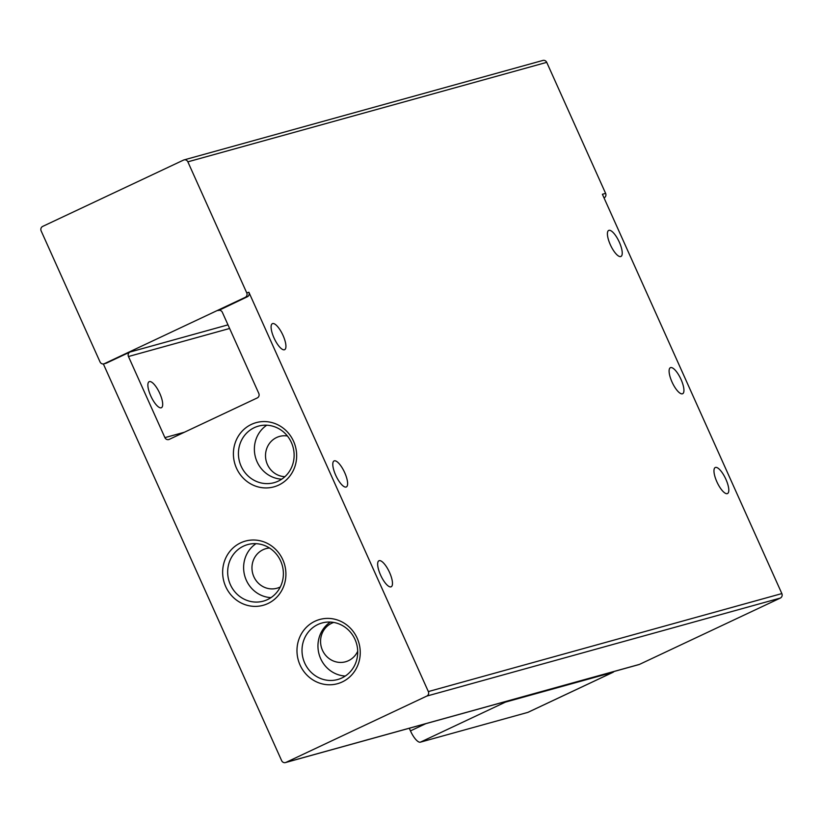 <?xml version="1.0" encoding="UTF-8"?>
<svg xmlns="http://www.w3.org/2000/svg" width="823" height="823" viewBox="0 0 823 823"><rect width="100%" height="100%" fill="white"/><g stroke="black" fill="none" stroke-linecap="round" stroke-linejoin="round"><path stroke-width="1.23" d="M681.033 379.454A14.382 4.619 64.8 0 0 670.385 367.696A14.382 4.619 64.8 0 0 672 381.965A14.382 4.619 64.8 0 0 682.648 393.723A14.382 4.619 64.8 0 0 681.033 379.454M725.896 479.284A14.382 4.619 64.8 0 0 715.249 467.526A14.382 4.619 64.8 0 0 716.864 481.784A14.382 4.619 64.8 0 0 727.511 493.553A14.382 4.619 64.8 0 0 725.896 479.284M619.338 242.199A14.382 4.619 64.8 0 0 608.701 230.43A14.382 4.619 64.8 0 0 610.316 244.698A14.382 4.619 64.8 0 0 620.954 256.457A14.382 4.619 64.8 0 0 619.338 242.199M283.03 335.424A14.382 4.619 64.8 0 0 272.382 323.655A14.382 4.619 64.8 0 0 273.997 337.924A14.382 4.619 64.8 0 0 284.645 349.682A14.382 4.619 64.8 0 0 283.03 335.424M344.714 472.68A14.382 4.619 64.8 0 0 334.076 460.921A14.382 4.619 64.8 0 0 335.691 475.19A14.382 4.619 64.8 0 0 346.329 486.949A14.382 4.619 64.8 0 0 344.714 472.68M389.577 572.51A14.382 4.619 64.8 0 0 378.94 560.751A14.382 4.619 64.8 0 0 380.555 575.01A14.382 4.619 64.8 0 0 391.192 586.778A14.382 4.619 64.8 0 0 389.577 572.51M293.574 441.313A33.321 31.5 -105.5 0 0 251.396 424.401A33.321 31.5 -105.5 0 0 236.489 468.184A33.321 31.5 -105.5 0 0 278.668 485.097A33.321 31.5 -105.5 0 0 293.574 441.313M291.414 442.568A29.34 27.735 -105.5 0 0 258.443 426.129A29.34 27.735 -105.5 0 0 241.149 466.24A29.34 27.735 -105.5 0 0 274.121 482.669A29.34 27.735 -105.5 0 0 291.414 442.568M357.161 638.154A33.321 31.5 -105.5 0 0 314.972 621.242A33.321 31.5 -105.5 0 0 300.066 665.035A33.321 31.5 -105.5 0 0 342.255 681.938A33.321 31.5 -105.5 0 0 357.161 638.154M355.001 639.409A29.34 27.735 -105.5 0 0 322.03 622.98A29.34 27.735 -105.5 0 0 304.726 663.081A29.34 27.735 -105.5 0 0 337.697 679.52A29.34 27.735 -105.5 0 0 355.001 639.409M282.824 559.763A33.321 31.5 -105.5 0 0 240.635 542.851A33.321 31.5 -105.5 0 0 225.739 586.645A33.321 31.5 -105.5 0 0 267.917 603.547A33.321 31.5 -105.5 0 0 282.824 559.763M280.664 561.019A29.34 27.735 -105.5 0 0 247.692 544.589A29.34 27.735 -105.5 0 0 230.389 584.69A29.34 27.735 -105.5 0 0 263.36 601.129A29.34 27.735 -105.5 0 0 280.664 561.019M150.774 395.945A14.382 4.619 -115.2 0 1 149.158 381.687A14.382 4.619 -115.2 0 1 159.796 393.445A14.382 4.619 -115.2 0 1 161.411 407.714A14.382 4.619 -115.2 0 1 150.774 395.945M266.775 425.203A29.34 27.735 -105.5 0 0 257.095 461.816A29.34 27.735 -105.5 0 0 281.733 479.171M330.352 622.054A29.34 27.735 -105.5 0 0 320.672 658.667A29.34 27.735 -105.5 0 0 345.31 676.022M256.015 543.664A29.34 27.735 -105.5 0 0 246.334 580.277A29.34 27.735 -105.5 0 0 270.983 597.632M284.912 476.682A20.544 19.433 74.5 0 1 265.983 460.108A20.544 19.433 74.5 0 1 276.621 437.507A20.544 19.433 74.5 0 1 279.542 436.416A20.544 19.433 74.5 0 1 287.392 435.984M357.707 651.25A20.544 19.433 74.5 0 1 348.479 660.684A20.544 19.433 74.5 0 1 345.557 661.774A20.544 19.433 74.5 0 1 321.844 648.73A20.544 19.433 74.5 0 1 331.659 623.258A20.544 19.433 74.5 0 1 333.716 622.435M280.304 586.943A20.544 19.433 74.5 0 1 279.882 587.159A20.544 19.433 74.5 0 1 276.96 588.239A20.544 19.433 74.5 0 1 253.247 575.195A20.544 19.433 74.5 0 1 263.062 549.723A20.544 19.433 74.5 0 1 265.983 548.632A20.544 19.433 74.5 0 1 269.522 548.015M246.735 292.854L187.86 161.833L546.729 62.353L605.615 193.374L602.395 194.269L781.85 593.578L428.341 691.567L248.885 292.258L246.735 292.854A3.426 3.241 74.5 0 1 245.213 297.36L104.367 363.673A3.426 3.241 74.5 0 1 100.036 361.935L41.15 230.913A3.426 3.241 74.5 0 1 42.683 226.407L183.519 160.094A3.426 3.241 74.5 0 1 187.86 161.833M546.729 62.353A3.426 3.241 -105.5 0 0 542.882 60.439L184.002 159.919M219.011 310.302L247.353 296.764A3.426 3.241 -105.5 0 0 248.885 292.258M218.013 310.58A3.426 3.241 74.5 0 1 222.354 312.318L258.803 393.425A3.426 3.241 74.5 0 1 257.27 397.931L169.25 439.369A3.426 3.241 74.5 0 1 164.909 437.63L184.434 432.229M229.617 328.48L128.46 356.524L164.909 437.63M128.46 356.524A3.426 3.241 74.5 0 1 129.993 352.028L227.992 324.859M103.883 363.848L106.033 363.262A3.426 3.241 -105.5 0 0 106.517 363.077L129.993 352.028M428.341 691.567A3.426 3.241 74.5 0 1 426.808 696.073L285.972 762.386A3.426 3.241 74.5 0 1 281.641 760.647L103.359 363.951M426.808 696.073L780.317 598.074A3.426 3.241 -105.5 0 0 781.85 593.578M285.488 762.561L638.998 664.572A3.426 3.241 -105.5 0 0 639.481 664.387L285.972 762.386M780.317 598.074L639.481 664.387M604.082 197.88L604.082 197.88A3.426 3.241 -105.5 0 0 605.615 193.374M528.253 712.183A13.703 4.403 -115.2 0 1 528.047 712.307A13.703 4.403 -115.2 0 1 527.821 712.389L420.368 742.171A13.703 4.403 -115.2 0 1 410.461 730.886L409.278 728.252M613.865 671.537A13.703 4.403 -115.2 0 1 613.135 672.247A13.703 4.403 -115.2 0 1 612.909 672.329L505.456 702.112A13.703 4.403 -115.2 0 1 504.088 701.968M245.213 297.36L247.353 296.764M106.517 363.077L104.367 363.673M425.789 723.674L410.461 730.886M420.368 742.171L505.456 702.112M612.909 672.329L527.821 712.389M613.135 672.247L528.047 712.307"/></g></svg>
